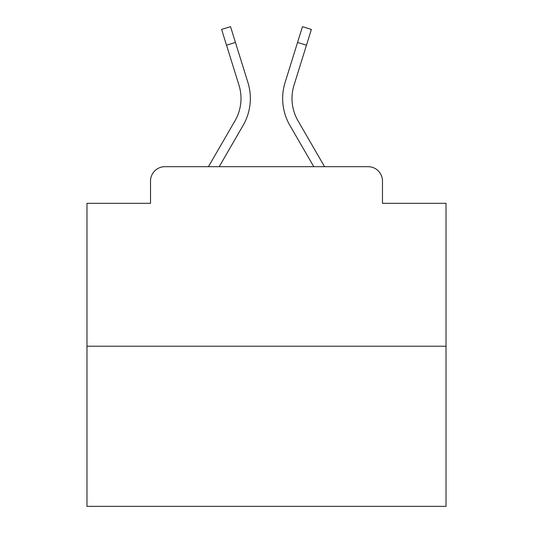 <?xml version="1.0" encoding="UTF-8"?>
<svg xmlns="http://www.w3.org/2000/svg" width="533" height="533" viewBox="0 0 533 533"><rect width="100%" height="100%" fill="white"/><g stroke="black" fill="none" stroke-linecap="round" stroke-linejoin="round"><path stroke-width="0.8" d="M150.526 181.047L150.526 203.306L150.526 181.047A14.364 14.364 0 0 1 164.89 166.682L208.436 166.682L235.013 120.771A44.525 44.525 0 0 0 238.991 85.227L221.615 29.428L230.529 26.65L247.905 82.448A53.86 53.86 0 0 1 243.095 125.448L219.223 166.682M446.028 346.21L86.972 346.21L86.972 506.35L446.028 506.35L446.028 203.306L382.474 203.306L382.474 181.047A14.364 14.364 0 0 0 368.11 166.682L164.89 166.682M86.972 346.21L86.972 203.306L150.526 203.306M297.987 120.771A44.525 44.525 0 0 1 294.009 85.227A44.525 44.525 0 0 0 297.987 120.771A44.525 44.525 0 0 1 294.009 85.227A44.525 44.525 0 0 0 297.987 120.771A44.525 44.525 0 0 1 294.009 85.227A44.525 44.525 0 0 0 297.987 120.771A44.525 44.525 0 0 1 294.009 85.227A44.525 44.525 0 0 0 297.987 120.771A44.525 44.525 0 0 1 294.009 85.227A44.525 44.525 0 0 0 297.987 120.771A44.525 44.525 0 0 1 294.009 85.227A44.525 44.525 0 0 0 297.987 120.771A44.525 44.525 0 0 1 294.009 85.227A44.525 44.525 0 0 0 297.987 120.771A44.525 44.525 0 0 1 294.009 85.227A44.525 44.525 0 0 0 297.987 120.771A44.525 44.525 0 0 1 294.009 85.227A44.525 44.525 0 0 0 297.987 120.771A44.525 44.525 0 0 1 294.009 85.227A44.525 44.525 0 0 0 297.987 120.771A44.525 44.525 0 0 1 294.009 85.227A44.525 44.525 0 0 0 297.987 120.771A44.525 44.525 0 0 1 294.009 85.227A44.525 44.525 0 0 0 297.987 120.771A44.525 44.525 0 0 1 294.009 85.227A44.525 44.525 0 0 0 297.987 120.771A44.525 44.525 0 0 1 294.009 85.227A44.525 44.525 0 0 0 297.987 120.771A44.525 44.525 0 0 1 294.009 85.227A44.525 44.525 0 0 0 297.987 120.771A44.525 44.525 0 0 1 294.009 85.227A44.525 44.525 0 0 0 297.987 120.771A44.525 44.525 0 0 1 294.009 85.227A44.525 44.525 0 0 0 297.987 120.771A44.525 44.525 0 0 1 294.009 85.227A44.525 44.525 0 0 0 297.987 120.771A44.525 44.525 0 0 1 294.009 85.227A44.525 44.525 0 0 0 297.987 120.771L324.564 166.682L368.11 166.682M382.474 203.306L382.474 181.047M285.095 82.448L302.471 26.65L311.385 29.428L306.468 45.198L297.561 42.42L285.095 82.448A53.86 53.86 0 0 0 289.905 125.448L313.777 166.682M226.532 45.198L235.439 42.42L247.905 82.448M235.013 120.771A44.525 44.525 0 0 0 238.991 85.227A44.525 44.525 0 0 1 235.013 120.771A44.525 44.525 0 0 0 238.991 85.227A44.525 44.525 0 0 1 235.013 120.771A44.525 44.525 0 0 0 238.991 85.227A44.525 44.525 0 0 1 235.013 120.771A44.525 44.525 0 0 0 238.991 85.227A44.525 44.525 0 0 1 235.013 120.771A44.525 44.525 0 0 0 238.991 85.227A44.525 44.525 0 0 1 235.013 120.771A44.525 44.525 0 0 0 238.991 85.227A44.525 44.525 0 0 1 235.013 120.771A44.525 44.525 0 0 0 238.991 85.227A44.525 44.525 0 0 1 235.013 120.771A44.525 44.525 0 0 0 238.991 85.227A44.525 44.525 0 0 1 235.013 120.771A44.525 44.525 0 0 0 238.991 85.227A44.525 44.525 0 0 1 235.013 120.771A44.525 44.525 0 0 0 238.991 85.227A44.525 44.525 0 0 1 235.013 120.771A44.525 44.525 0 0 0 238.991 85.227A44.525 44.525 0 0 1 235.013 120.771A44.525 44.525 0 0 0 238.991 85.227A44.525 44.525 0 0 1 235.013 120.771A44.525 44.525 0 0 0 238.991 85.227A44.525 44.525 0 0 1 235.013 120.771A44.525 44.525 0 0 0 238.991 85.227A44.525 44.525 0 0 1 235.013 120.771A44.525 44.525 0 0 0 238.991 85.227A44.525 44.525 0 0 1 235.013 120.771A44.525 44.525 0 0 0 238.991 85.227A44.525 44.525 0 0 1 235.013 120.771A44.525 44.525 0 0 0 238.991 85.227A44.525 44.525 0 0 1 235.013 120.771A44.525 44.525 0 0 0 238.991 85.227A44.525 44.525 0 0 1 235.013 120.771M294.009 85.227L306.468 45.198"/></g></svg>

